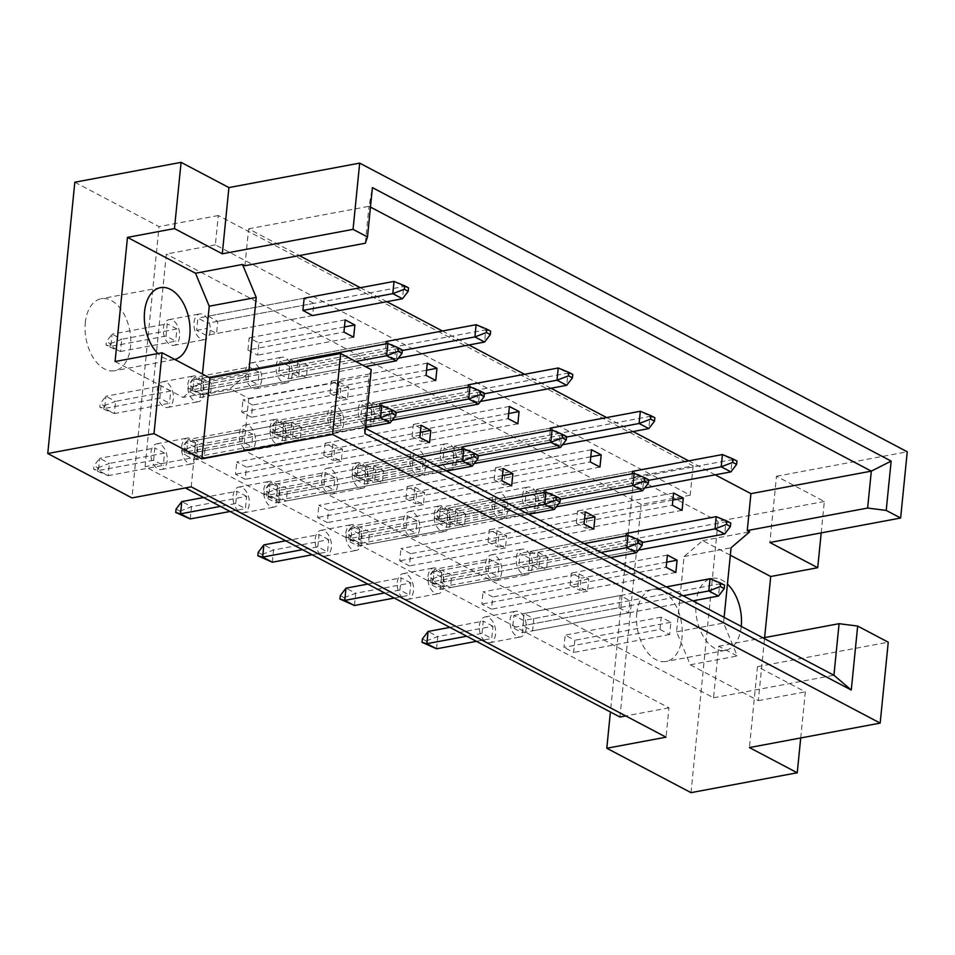 <?xml version="1.0" encoding="UTF-8"?>
<svg xmlns="http://www.w3.org/2000/svg" width="955" height="955" viewBox="0 0 955 955"><rect width="100%" height="100%" fill="white"/><g stroke="black" fill="none" stroke-linecap="round" stroke-linejoin="round"><path stroke-width="0.72" stroke-dasharray="4.78 3.58" d="M636.746 613.54A36.636 22.252 -100.6 0 1 652.635 589.462A36.636 22.252 -100.6 0 1 682.001 637.391A36.636 22.252 -100.6 0 1 666.113 661.469A36.636 22.252 -100.6 0 1 636.746 613.54M741.247 626.396A36.636 22.252 -100.6 0 1 725.358 650.391A36.636 22.252 -100.6 0 1 695.992 602.45A36.636 22.252 -100.6 0 1 711.893 578.372A36.636 22.252 -100.6 0 1 727.447 584.09M85.293 322.814A36.636 22.252 -100.6 0 1 101.182 298.736A36.636 22.252 -100.6 0 1 130.549 346.665A36.636 22.252 -100.6 0 1 114.66 370.743A36.636 22.252 -100.6 0 1 85.293 322.814M800.72 737.964L805.316 691.874L757.482 666.65L749.412 747.562M626.11 535.779L625.119 545.675L634.812 550.784L636.042 538.56L626.337 533.451L530.312 551.417L540.005 556.526L538.787 568.75L529.094 563.641L530.312 551.417M618.924 607.762L628.617 612.871L629.846 600.647L620.141 595.538L618.924 607.762L522.898 625.716L524.116 613.492L533.809 618.613L532.592 630.825L522.898 625.716M632.305 473.692L631.315 483.588L641.02 488.697L642.238 476.485L632.532 471.364L536.507 489.33L546.2 494.439L544.983 506.663L535.289 501.554L536.507 489.33M659.977 629.405L669.67 634.514L670.888 622.29L661.194 617.181L659.977 629.405L563.951 647.359L565.169 635.135L574.862 640.256L573.645 652.468L563.951 647.359M724.117 617.372L723.556 623.042L737.284 656.001L718.697 646.201L713.54 697.783L243.549 449.996L248.694 398.426L230.107 388.625L248.718 372.701L248.921 370.683M244.934 265.741L248.61 228.83L299.321 255.57M360.322 287.718L386.811 301.685M442.416 331.003L468.905 344.97M524.522 374.288L551.011 388.255M606.628 417.574L633.117 431.541M688.734 460.859L715.223 474.826M550.199 430.407L549.209 440.303L558.914 445.424L560.131 433.2L550.438 428.091L454.401 446.045L464.106 451.154L462.877 463.378L453.183 458.269L454.401 446.045M468.093 387.121L467.114 397.017L476.808 402.139L478.025 389.915L468.332 384.805L372.307 402.759L382 407.869L380.782 420.093L371.077 414.983L372.307 402.759M385.999 343.836L385.008 353.732L394.702 358.853L395.919 346.629L386.226 341.52L290.201 359.474L299.894 364.583L298.676 376.807L288.983 371.698L290.201 359.474M206.352 335.432L196.658 330.323L197.876 318.099L207.581 323.22L206.352 335.432L312.595 315.568L313.825 303.344L304.12 298.235L208.095 316.189L217.788 321.31L216.57 333.522L206.877 328.413L208.095 316.189M579.088 573.895L577.87 586.119L587.564 591.229L588.793 579.005L579.088 573.895L483.063 591.849L492.756 596.971L491.538 609.183L481.845 604.073L483.063 591.849M538.035 552.253L536.817 564.477L546.523 569.586L547.74 557.362L538.035 552.253L442.01 570.207L451.703 575.328L450.485 587.54L440.792 582.431L442.01 570.207M496.994 530.61L495.764 542.834L505.47 547.943L506.687 535.719L496.994 530.61L400.957 548.564L410.662 553.685L409.432 565.909L399.739 560.788L400.957 548.564M455.941 508.967L454.711 521.191L464.417 526.301L465.634 514.077L455.941 508.967L359.904 526.933L369.609 532.042L368.379 544.266L358.686 539.145L359.904 526.933M414.888 487.325L413.67 499.549L423.363 504.658L424.581 492.434L414.888 487.325L318.851 505.291L328.556 510.4L327.338 522.624L317.633 517.503L318.851 505.291M373.835 465.682L372.617 477.906L382.31 483.015L383.528 470.791L373.835 465.682L277.81 483.648L287.503 488.757L286.285 500.981L276.58 495.86L277.81 483.648M332.782 444.039L331.564 456.263L341.257 461.372L342.475 449.148L332.782 444.039L236.756 462.005L246.45 467.114L245.232 479.338L235.527 474.217L236.756 462.005M291.729 422.397L290.511 434.62L300.204 439.73L301.422 427.506L291.729 422.397L195.703 440.362L205.397 445.472L204.179 457.696L194.486 452.575L195.703 440.362M544.004 492.494L543.013 502.39L552.718 507.499L553.936 495.275L544.243 490.166L448.205 508.132L457.911 513.241L456.681 525.465L446.988 520.356L448.205 508.132M461.898 449.208L460.919 459.104L470.612 464.214L471.83 452.002L462.136 446.88L366.099 464.846L375.804 469.956L374.587 482.18L364.882 477.07L366.099 464.846M379.804 405.923L378.813 415.819L388.506 420.928L389.724 408.716L380.03 403.595L284.005 421.561L293.698 426.67L292.481 438.894L282.776 433.785L284.005 421.561M338.977 381.952L337.76 394.176L347.453 399.286L348.671 387.073L338.977 381.952L242.952 399.918L252.645 405.027L251.428 417.251L241.734 412.142L242.952 399.918M297.805 361.539L296.707 372.534L306.4 377.643L307.629 365.431L297.924 360.31L201.899 378.276L211.592 383.385L210.375 395.609L200.681 390.5L201.899 378.276M821.193 532.89L824.332 501.471L776.487 476.247L769.873 542.488M776.487 476.247L907.25 451.787M757.482 666.65L888.246 642.202M74.824 182.226L159.031 226.61L131.957 497.925M730.324 555.201L702.677 540.625L684.078 556.55L676.558 631.828L690.286 664.787L758.33 700.66L764.621 637.618M758.33 700.66L805.316 691.874M691.002 792.65L718.076 521.346L824.332 501.471M693.127 465.873L690.202 495.203L215.364 244.862L218.289 215.532L693.127 465.873L633.881 476.951L610.412 712M633.881 476.951L718.076 521.346M218.289 215.532L159.031 226.61M215.364 244.862L166.325 254.03L145.1 466.685L185.401 487.921M191.203 486.835L194.14 457.505L145.1 466.685M690.202 495.203L641.163 504.371L619.938 717.014M194.14 457.505L668.978 707.846L666.053 737.176M668.978 707.846L625.752 715.928M576.343 523.197L577.56 510.973L587.253 516.082L586.036 528.306L576.343 523.197L672.368 505.231M570.147 585.272L571.365 573.06L581.058 578.169L579.84 590.393L570.147 585.272L666.172 567.318M641.163 504.371L166.325 254.03M494.236 479.911L495.454 467.687L505.159 472.797L503.93 485.021L494.236 479.911L590.262 461.945M412.13 436.626L413.348 424.402L423.053 429.511L421.835 441.735L412.13 436.626L508.167 418.66M330.024 393.341L331.254 381.117L340.947 386.226L339.729 398.45L330.024 393.341L426.061 375.375M247.93 350.055L249.148 337.831L258.841 342.952L257.623 355.165L247.93 350.055L343.955 332.089M488.041 541.998L489.258 529.774L498.952 534.884L497.734 547.108L488.041 541.998L584.066 524.032M405.935 498.713L407.152 486.489L416.858 491.598L415.628 503.822L405.935 498.713L501.96 480.747M323.829 455.428L325.058 443.204L334.751 448.313L333.534 460.537L323.829 455.428L419.866 437.462M370.468 207.092L369 206.316L365.311 243.227M248.61 228.83L369 206.316L372.402 187.622M702.677 540.625L749.675 531.84M718.697 646.201L763.069 637.904M690.286 664.787L737.284 656.001M713.54 697.783L833.93 675.257M243.549 449.996L363.939 427.482L365.407 428.258M248.694 398.426L369.084 375.912L363.939 427.482L364.87 433.63M371.256 369.633L369.084 375.912M115.078 361.539L183.121 397.411L230.107 388.625M183.121 397.411L201.72 381.499L202.46 374.05M201.72 381.499L248.718 372.701M174.801 359.462A36.636 22.252 -100.6 0 1 173.906 359.665A36.636 22.252 -100.6 0 1 157.921 353.529M676.558 631.828L723.556 623.042M684.078 556.55L731.076 547.764M661.194 617.181L565.169 635.135M669.67 634.514L573.645 652.468M670.888 622.29L574.862 640.256M667.39 555.094L571.365 573.06M675.865 572.427L579.84 590.393M666.686 562.149L581.058 578.169M673.585 493.007L577.56 510.973M682.061 510.34L586.036 528.306M672.881 500.074L587.253 516.082M642.238 476.485L546.2 494.439M641.02 488.697L544.983 506.663M631.315 483.588L535.289 501.554M591.491 449.721L495.454 467.687M590.787 456.788L505.159 472.797M599.967 467.067L503.93 485.021M560.131 433.2L464.106 451.154M558.914 445.424L462.877 463.378M549.209 440.303L453.183 458.269M509.385 406.448L413.348 424.402M508.681 413.503L423.053 429.511M517.861 423.781L421.835 441.735M478.025 389.915L382 407.869M476.808 402.139L380.782 420.093M467.114 397.017L371.077 414.983M427.279 363.163L331.254 381.117M426.575 370.218L340.947 386.226M435.755 380.496L339.729 398.45M395.919 346.629L299.894 364.583M394.702 358.853L298.676 376.807M385.008 353.732L288.983 371.698M345.173 319.877L249.148 337.831M344.469 326.932L258.841 342.952M353.648 337.211L257.623 355.165M313.825 303.344L217.788 321.31M312.595 315.568L216.57 333.522M196.658 330.323L206.877 328.413M620.141 595.538L524.116 613.492M629.846 600.647L533.809 618.613M628.617 612.871L532.592 630.825M588.793 579.005L492.756 596.971M587.564 591.229L491.538 609.183M577.87 586.119L481.845 604.073M547.74 557.362L451.703 575.328M546.523 569.586L450.485 587.54M536.817 564.477L440.792 582.431M506.687 535.719L410.662 553.685M505.47 547.943L409.432 565.909M495.764 542.834L399.739 560.788M465.634 514.077L369.609 532.042M464.417 526.301L368.379 544.266M454.711 521.191L358.686 539.145M424.581 492.434L328.556 510.4M423.363 504.658L327.338 522.624M413.67 499.549L317.633 517.503M383.528 470.791L287.503 488.757M382.31 483.015L286.285 500.981M372.617 477.906L276.58 495.86M342.475 449.148L246.45 467.114M341.257 461.372L245.232 479.338M331.564 456.263L235.527 474.217M301.422 427.506L205.397 445.472M300.204 439.73L204.179 457.696M290.511 434.62L194.486 452.575M636.042 538.56L540.005 556.526M634.812 550.784L538.787 568.75M625.119 545.675L529.094 563.641M585.284 511.808L489.258 529.774M584.579 518.863L498.952 534.884M593.771 529.142L497.734 547.108M553.936 495.275L457.911 513.241M552.718 507.499L456.681 525.465M543.013 502.39L446.988 520.356M503.19 468.523L407.152 486.489M502.485 475.578L416.858 491.598M511.665 485.856L415.628 503.822M471.83 452.002L375.804 469.956M470.612 464.214L374.587 482.18M460.919 459.104L364.882 477.07M421.083 425.238L325.058 443.204M420.379 432.305L334.751 448.313M429.559 442.571L333.534 460.537M389.724 408.716L293.698 426.67M388.506 420.928L292.481 438.894M378.813 415.819L282.776 433.785M348.671 387.073L252.645 405.027M347.453 399.286L251.428 417.251M337.76 394.176L241.734 412.142M307.629 365.431L211.592 383.385M306.4 377.643L210.375 395.609M296.707 372.534L200.681 390.5M495.573 634.072A13.084 7.95 -100.6 0 1 489.891 642.667A13.084 7.95 -100.6 0 1 479.41 625.549A13.084 7.95 -100.6 0 1 485.08 616.942A13.084 7.95 -100.6 0 1 495.573 634.072M526.217 628.33A13.084 7.95 -100.6 0 1 520.547 636.937A13.084 7.95 -100.6 0 1 510.054 619.819A13.084 7.95 -100.6 0 1 515.736 611.212A13.084 7.95 -100.6 0 1 526.217 628.33M436.566 648.791L437.784 636.567L492.947 626.253L491.73 638.477L482.036 633.356L466.697 636.233M482.036 633.356L483.254 621.144L449.912 627.375M422.385 638.919L426.264 640.96L425.918 644.386M476.402 641.342L491.73 638.477M492.947 626.253L483.254 621.144M426.264 640.96L437.784 636.567L428.091 631.458M523.591 620.523L522.373 632.747L512.68 627.626L513.897 615.402L523.591 620.523L719.736 583.827L718.518 596.051M724.57 585.176L719.736 583.827L710.043 578.718M522.373 632.747L692.817 600.862M683.112 595.753L512.68 627.626M666.327 586.895L513.897 615.402M501.769 571.985A13.084 7.95 -100.6 0 1 496.087 580.58A13.084 7.95 -100.6 0 1 485.606 563.462A13.084 7.95 -100.6 0 1 491.276 554.867A13.084 7.95 -100.6 0 1 501.769 571.985M532.413 566.255A13.084 7.95 -100.6 0 1 526.742 574.85A13.084 7.95 -100.6 0 1 516.249 557.732A13.084 7.95 -100.6 0 1 521.931 549.137A13.084 7.95 -100.6 0 1 532.413 566.255M488.232 571.281L433.057 581.595L442.762 586.704L497.925 576.39L488.232 571.281L489.449 559.057L434.286 569.371L433.057 581.595L428.234 580.258L428.58 576.832L432.46 578.885L432.114 582.299L428.234 580.258M432.114 582.299L442.762 586.704L443.98 574.492L499.143 564.166L497.925 576.39M499.143 564.166L489.449 559.057M432.46 578.885L443.98 574.492L434.286 569.371L428.58 576.832M529.798 558.436L528.569 570.66L518.875 565.551L520.093 553.327L529.798 558.436L725.943 521.752L724.714 533.976M730.766 523.089L725.943 521.752L716.238 516.643M528.569 570.66L638.453 550.104M642.405 542.44L518.875 565.551M626.337 533.451L520.093 553.327M507.965 509.898A13.084 7.95 -100.6 0 1 502.294 518.505A13.084 7.95 -100.6 0 1 491.801 501.375A13.084 7.95 -100.6 0 1 497.483 492.78A13.084 7.95 -100.6 0 1 507.965 509.898M538.608 504.168A13.084 7.95 -100.6 0 1 532.938 512.763A13.084 7.95 -100.6 0 1 522.445 495.645A13.084 7.95 -100.6 0 1 528.127 487.05A13.084 7.95 -100.6 0 1 538.608 504.168M494.427 509.194L439.264 519.508L448.957 524.629L504.121 514.303L494.427 509.194L495.645 496.97L440.482 507.296L439.264 519.508L434.43 518.171L434.776 514.757L438.655 516.798L438.309 520.224L434.43 518.171M438.309 520.224L448.957 524.629L450.175 512.405L505.338 502.091L504.121 514.303M505.338 502.091L495.645 496.97M438.655 516.798L450.175 512.405L440.482 507.296L434.776 514.757M535.994 496.349L534.764 508.573L525.071 503.464L526.289 491.24L535.994 496.349L732.139 459.665L730.909 471.889M736.962 461.002L732.139 459.665L722.434 454.556M534.764 508.573L644.649 488.029M648.6 480.353L525.071 503.464M632.532 471.364L526.289 491.24M413.467 590.787A13.084 7.95 -100.6 0 1 407.797 599.382A13.084 7.95 -100.6 0 1 397.304 582.264A13.084 7.95 -100.6 0 1 402.986 573.657A13.084 7.95 -100.6 0 1 413.467 590.787M444.111 585.045A13.084 7.95 -100.6 0 1 438.44 593.652A13.084 7.95 -100.6 0 1 427.947 576.534A13.084 7.95 -100.6 0 1 433.63 567.927A13.084 7.95 -100.6 0 1 444.111 585.045M354.46 605.506L355.678 593.282L410.841 582.968L409.623 595.192L399.93 590.071L384.602 592.948M399.93 590.071L401.148 577.859L367.806 584.09M340.278 595.634L344.158 597.675L343.812 601.101M394.296 598.057L409.623 595.192M410.841 582.968L401.148 577.859M344.158 597.675L355.678 593.282L345.985 588.173M441.497 577.238L440.267 589.462L430.574 584.341L431.791 572.129L441.497 577.238L637.642 540.554L636.412 552.766M642.464 541.891L637.642 540.554L627.936 535.433M440.267 589.462L610.711 557.577M601.005 552.468L430.574 584.341M584.221 543.61L431.791 572.129M331.361 547.502A13.084 7.95 -100.6 0 1 325.691 556.096A13.084 7.95 -100.6 0 1 315.198 538.978A13.084 7.95 -100.6 0 1 320.88 530.383A13.084 7.95 -100.6 0 1 331.361 547.502M362.017 541.76A13.084 7.95 -100.6 0 1 356.334 550.367A13.084 7.95 -100.6 0 1 345.853 533.248A13.084 7.95 -100.6 0 1 351.524 524.641A13.084 7.95 -100.6 0 1 362.017 541.76M272.354 562.22L273.572 549.996L328.747 539.682L327.517 551.906L317.824 546.797L302.496 549.662M317.824 546.797L319.042 534.573L285.7 540.805M258.172 552.348L262.052 554.401L261.718 557.816M312.19 554.771L327.517 551.906M328.747 539.682L319.042 534.573M262.052 554.401L273.572 549.996L263.878 544.887M359.39 533.952L358.173 546.176L348.468 541.055L349.697 528.843L359.39 533.952L555.535 497.269L554.318 509.481M560.358 498.606L555.535 497.269L545.842 492.147M358.173 546.176L528.604 514.291M518.911 509.182L348.468 541.055M502.115 500.325L349.697 528.843M249.255 504.216A13.084 7.95 -100.6 0 1 243.585 512.811A13.084 7.95 -100.6 0 1 233.104 495.693A13.084 7.95 -100.6 0 1 238.774 487.098A13.084 7.95 -100.6 0 1 249.255 504.216M279.911 498.486A13.084 7.95 -100.6 0 1 274.228 507.081A13.084 7.95 -100.6 0 1 263.747 489.963A13.084 7.95 -100.6 0 1 269.417 481.356A13.084 7.95 -100.6 0 1 279.911 498.486M190.248 518.935L191.478 506.711L246.641 496.397L245.423 508.621L235.718 503.512L220.39 506.377M235.718 503.512L236.936 491.288L203.594 497.519M176.078 509.063L179.946 511.116L179.612 514.53M230.083 511.486L245.423 508.621M246.641 496.397L236.936 491.288M179.946 511.116L191.478 506.711L181.772 501.602M277.284 490.667L276.067 502.891L266.373 497.77L267.591 485.558L277.284 490.667L473.429 453.983L472.212 466.195M478.252 455.32L473.429 453.983L463.736 448.862M276.067 502.891L446.498 471.006M436.805 465.897L266.373 497.77M420.009 457.039L267.591 485.558M167.161 460.931A13.084 7.95 -100.6 0 1 161.479 469.526A13.084 7.95 -100.6 0 1 150.997 452.407A13.084 7.95 -100.6 0 1 156.668 443.812A13.084 7.95 -100.6 0 1 167.161 460.931M197.804 455.201A13.084 7.95 -100.6 0 1 192.134 463.796A13.084 7.95 -100.6 0 1 181.641 446.677A13.084 7.95 -100.6 0 1 187.323 438.07A13.084 7.95 -100.6 0 1 197.804 455.201M153.612 460.226L98.449 470.54L108.154 475.65L163.317 465.336L153.612 460.226L154.841 448.002L99.666 458.316L98.449 470.54L93.626 469.203L93.972 465.777L97.852 467.831L97.506 471.245L93.626 469.203M97.506 471.245L108.154 475.65L109.371 463.426L164.535 453.112L163.317 465.336M164.535 453.112L154.841 448.002M97.852 467.831L109.371 463.426L99.666 458.316L93.972 465.777M195.178 447.382L193.96 459.606L184.267 454.485L185.485 442.272L195.178 447.382L391.323 410.698L390.106 422.91M396.146 412.035L391.323 410.698L381.63 405.577M193.96 459.606L365.479 427.518M366.183 420.463L184.267 454.485M367.4 408.239L185.485 442.272M419.663 528.7A13.084 7.95 -100.6 0 1 413.993 537.295A13.084 7.95 -100.6 0 1 403.499 520.177A13.084 7.95 -100.6 0 1 409.182 511.582A13.084 7.95 -100.6 0 1 419.663 528.7M450.306 522.97A13.084 7.95 -100.6 0 1 444.636 531.565A13.084 7.95 -100.6 0 1 434.155 514.447A13.084 7.95 -100.6 0 1 439.825 505.852A13.084 7.95 -100.6 0 1 450.306 522.97M406.126 527.996L350.963 538.31L360.656 543.419L415.819 533.105L406.126 527.996L407.343 515.772L352.18 526.086L350.963 538.31L346.14 536.973L346.474 533.547L350.354 535.6L350.007 539.014L346.14 536.973M350.007 539.014L360.656 543.419L361.873 531.207L417.037 520.881L415.819 533.105M417.037 520.881L407.343 515.772M350.354 535.6L361.873 531.207L352.18 526.086L346.474 533.547M447.692 515.151L446.474 527.375L436.769 522.266L437.987 510.042L447.692 515.151L643.837 478.467L642.62 490.691M648.66 479.804L643.837 478.467L634.132 473.358M446.474 527.375L556.347 506.819M560.299 499.155L436.769 522.266M544.243 490.166L437.987 510.042M337.557 485.415A13.084 7.95 -100.6 0 1 331.886 494.01A13.084 7.95 -100.6 0 1 321.393 476.891A13.084 7.95 -100.6 0 1 327.076 468.296A13.084 7.95 -100.6 0 1 337.557 485.415M368.212 479.685A13.084 7.95 -100.6 0 1 362.53 488.28A13.084 7.95 -100.6 0 1 352.049 471.161A13.084 7.95 -100.6 0 1 357.719 462.566A13.084 7.95 -100.6 0 1 368.212 479.685M324.02 484.71L268.856 495.024L278.55 500.134L333.713 489.82L324.02 484.71L325.237 472.486L270.074 482.8L268.856 495.024L264.034 493.687L264.368 490.273L268.248 492.314L267.913 495.729L264.034 493.687M267.913 495.729L278.55 500.134L279.767 487.921L334.942 477.596L333.713 489.82M334.942 477.596L325.237 472.486M268.248 492.314L279.767 487.921L270.074 482.8L264.368 490.273M365.586 471.865L364.368 484.089L354.663 478.98L355.893 466.756L365.586 471.865L561.731 435.182L560.513 447.406M566.554 436.519L561.731 435.182L552.038 430.072M364.368 484.089L474.241 463.533M478.204 455.869L354.663 478.98M462.136 446.88L355.893 466.756M255.463 442.129A13.084 7.95 -100.6 0 1 249.78 450.724A13.084 7.95 -100.6 0 1 239.299 433.606A13.084 7.95 -100.6 0 1 244.969 425.011A13.084 7.95 -100.6 0 1 255.463 442.129M286.106 436.399A13.084 7.95 -100.6 0 1 280.424 444.994A13.084 7.95 -100.6 0 1 269.943 427.876A13.084 7.95 -100.6 0 1 275.613 419.281A13.084 7.95 -100.6 0 1 286.106 436.399M241.913 441.425L186.75 451.739L196.444 456.86L251.619 446.534L241.913 441.425L243.143 429.201L187.968 439.527L186.75 451.739L181.928 450.402L182.274 446.988L186.153 449.029L185.807 452.455L181.928 450.402M185.807 452.455L196.444 456.86L197.673 444.636L252.836 434.31L251.619 446.534M252.836 434.31L243.143 429.201M186.153 449.029L197.673 444.636L187.968 439.527L182.274 446.988M283.48 428.58L282.262 440.804L272.569 435.695L273.787 423.471L283.48 428.58L479.625 391.896L478.407 404.12M484.448 393.233L479.625 391.896L469.932 386.787M282.262 440.804L392.147 420.248M396.098 412.584L272.569 435.695M380.03 403.595L273.787 423.471M173.356 398.844A13.084 7.95 -100.6 0 1 167.674 407.439A13.084 7.95 -100.6 0 1 157.193 390.32A13.084 7.95 -100.6 0 1 162.863 381.725A13.084 7.95 -100.6 0 1 173.356 398.844M204 393.114A13.084 7.95 -100.6 0 1 198.33 401.709A13.084 7.95 -100.6 0 1 187.837 384.59A13.084 7.95 -100.6 0 1 193.519 375.995A13.084 7.95 -100.6 0 1 204 393.114M159.819 398.139L104.644 408.454L114.349 413.575L169.513 403.249L159.819 398.139L161.037 385.916L105.874 396.241L104.644 408.454L99.821 407.117L100.168 403.702L104.047 405.744L103.701 409.17L99.821 407.117M103.701 409.17L114.349 413.575L115.567 401.351L170.73 391.025L169.513 403.249M170.73 391.025L161.037 385.916M104.047 405.744L115.567 401.351L105.874 396.241L100.168 403.702M201.374 385.295L200.156 397.519L190.463 392.41L191.68 380.186L201.374 385.295L397.519 348.611L396.301 360.835M402.353 349.948L397.519 348.611L387.826 343.502M200.156 397.519L365.479 366.601M355.785 361.479L190.463 392.41M297.924 360.31L191.68 380.186M425.858 466.613A13.084 7.95 -100.6 0 1 420.188 475.22A13.084 7.95 -100.6 0 1 409.695 458.102A13.084 7.95 -100.6 0 1 415.377 449.495A13.084 7.95 -100.6 0 1 425.858 466.613M456.514 460.883A13.084 7.95 -100.6 0 1 450.832 469.478A13.084 7.95 -100.6 0 1 440.351 452.36A13.084 7.95 -100.6 0 1 446.021 443.765A13.084 7.95 -100.6 0 1 456.514 460.883M412.321 465.909L357.158 476.235L366.851 481.344L422.014 471.018L412.321 465.909L413.539 453.685L358.376 464.011L357.158 476.235L352.335 474.886L352.67 471.472L356.549 473.513L356.215 476.939L352.335 474.886M356.215 476.939L366.851 481.344L368.069 469.12L423.244 458.806L422.014 471.018M423.244 458.806L413.539 453.685M356.549 473.513L368.069 469.12L358.376 464.011L352.67 471.472M453.888 453.064L452.67 465.288L442.965 460.179L444.194 447.955L453.888 453.064L650.033 416.38L648.815 428.604M654.855 417.717L650.033 416.38L640.327 411.271M452.67 465.288L562.543 444.744M566.494 437.068L442.965 460.179M550.438 428.091L444.194 447.955M343.752 423.328A13.084 7.95 -100.6 0 1 338.082 431.935A13.084 7.95 -100.6 0 1 327.601 414.816A13.084 7.95 -100.6 0 1 333.271 406.209A13.084 7.95 -100.6 0 1 343.752 423.328M374.408 417.598A13.084 7.95 -100.6 0 1 368.726 426.205A13.084 7.95 -100.6 0 1 358.244 409.074A13.084 7.95 -100.6 0 1 363.915 400.479A13.084 7.95 -100.6 0 1 374.408 417.598M330.215 422.623L275.052 432.949L284.745 438.058L339.92 427.733L330.215 422.623L331.433 410.399L276.27 420.725L275.052 432.949L270.229 431.612L270.563 428.186L274.443 430.228L274.109 433.654L270.229 431.612M274.109 433.654L284.745 438.058L285.975 425.835L341.138 415.521L339.92 427.733M341.138 415.521L331.433 410.399M274.443 430.228L285.975 425.835L276.27 420.725L270.563 428.186M371.782 409.791L370.564 422.003L360.871 416.893L362.088 404.669L371.782 409.791L567.927 373.095L566.709 385.319M572.749 374.432L567.927 373.095L558.233 367.985M370.564 422.003L480.449 401.458M484.4 393.782L360.871 416.893M468.332 384.805L362.088 404.669M261.658 380.042A13.084 7.95 -100.6 0 1 255.976 388.649A13.084 7.95 -100.6 0 1 245.495 371.531A13.084 7.95 -100.6 0 1 251.165 362.924A13.084 7.95 -100.6 0 1 261.658 380.042M292.302 374.312A13.084 7.95 -100.6 0 1 286.631 382.919A13.084 7.95 -100.6 0 1 276.138 365.789A13.084 7.95 -100.6 0 1 281.821 357.194A13.084 7.95 -100.6 0 1 292.302 374.312M248.109 379.338L192.946 389.664L202.651 394.773L257.814 384.459L248.109 379.338L249.339 367.114L194.163 377.44L192.946 389.664L188.123 388.327L188.469 384.901L192.349 386.942L192.003 390.368L188.123 388.327M192.003 390.368L202.651 394.773L203.869 382.549L259.032 372.235L257.814 384.459M259.032 372.235L249.339 367.114M192.349 386.942L203.869 382.549L194.163 377.44L188.469 384.901M289.675 366.505L288.458 378.717L278.765 373.608L279.982 361.384L289.675 366.505L485.82 329.809L484.603 342.033M490.643 331.146L485.82 329.809L476.127 324.7M288.458 378.717L398.342 358.173M402.294 350.509L278.765 373.608M386.226 341.52L279.982 361.384M179.552 336.757A13.084 7.95 -100.6 0 1 173.87 345.364A13.084 7.95 -100.6 0 1 163.389 328.245A13.084 7.95 -100.6 0 1 169.059 319.639A13.084 7.95 -100.6 0 1 179.552 336.757M210.196 331.027A13.084 7.95 -100.6 0 1 204.525 339.634A13.084 7.95 -100.6 0 1 194.032 322.504A13.084 7.95 -100.6 0 1 199.714 313.909A13.084 7.95 -100.6 0 1 210.196 331.027M166.015 336.053L110.84 346.379L120.545 351.488L175.708 341.174L166.015 336.053L167.232 323.84L112.069 334.155L110.84 346.379L106.017 345.042L106.363 341.615L110.243 343.657L109.897 347.083L106.017 345.042M109.897 347.083L120.545 351.488L121.763 339.264L176.926 328.95L175.708 341.174M176.926 328.95L167.232 323.84M110.243 343.657L121.763 339.264L112.069 334.155L106.363 341.615M408.549 287.861L403.726 286.524L402.497 298.748M394.021 281.415L403.726 286.524L207.581 323.22M304.12 298.235L197.876 318.099M711.893 578.372L652.635 589.462M160.44 287.658L101.182 298.736M173.906 359.665L114.66 370.743M725.358 650.391L666.113 661.469M489.891 642.667L520.547 636.937M485.08 616.942L515.736 611.212M496.087 580.58L526.742 574.85M491.276 554.867L521.931 549.137M502.294 518.505L532.938 512.763M497.483 492.78L528.127 487.05M407.797 599.382L438.44 593.652M402.986 573.657L433.63 567.927M325.691 556.096L356.334 550.367M320.88 530.383L351.524 524.641M243.585 512.811L274.228 507.081M238.774 487.098L269.417 481.356M161.479 469.526L192.134 463.796M156.668 443.812L187.323 438.07M413.993 537.295L444.636 531.565M409.182 511.582L439.825 505.852M331.886 494.01L362.53 488.28M327.076 468.296L357.719 462.566M249.78 450.724L280.424 444.994M244.969 425.011L275.613 419.281M167.674 407.439L198.33 401.709M162.863 381.725L193.519 375.995M420.188 475.22L450.832 469.478M415.377 449.495L446.021 443.765M338.082 431.935L368.726 426.205M333.271 406.209L363.915 400.479M255.976 388.649L286.631 382.919M251.165 362.924L281.821 357.194M173.87 345.364L204.525 339.634M169.059 319.639L199.714 313.909"/><path stroke-width="1.43" d="M727.447 584.09A36.636 22.252 -100.6 0 1 741.247 626.313A36.636 22.252 -100.6 0 1 741.247 626.396M157.921 353.529A36.636 22.252 -100.6 0 1 144.551 311.736A36.636 22.252 -100.6 0 1 160.44 287.658A36.636 22.252 -100.6 0 1 189.806 335.587A36.636 22.252 -100.6 0 1 174.801 359.462M763.069 637.904L839.075 623.687L857.662 626.074L888.246 642.202L880.176 723.102L749.412 747.562L797.246 772.774L800.72 737.964M730.42 526.515L730.766 523.089L726.886 521.048L726.54 524.462L730.42 526.515L724.714 533.976L715.02 528.855L716.238 516.643L626.337 533.451L626.11 535.779M736.615 464.428L736.962 461.002L733.082 458.961L732.736 462.387L736.615 464.428L730.909 471.889L721.216 466.78L722.434 454.556L632.532 471.364L632.305 473.692M672.368 505.231L682.061 510.34L683.291 498.128L673.585 493.007L672.368 505.231M666.172 567.318L675.865 572.427L677.095 560.203L667.39 555.094L666.172 567.318M715.223 474.826L750.928 493.651L747.252 530.562L749.675 531.84L731.076 547.764L724.117 617.372M299.321 255.57L360.322 287.718M386.811 301.685L442.416 331.003M468.905 344.97L524.522 374.288M551.011 388.255L606.628 417.574M633.117 431.541L688.734 460.859M248.921 370.683L256.226 297.423L242.51 264.463L244.934 265.741L365.311 243.227L367.484 236.947L372.402 187.622L891.146 461.11L886.216 510.424L900.637 518.028L907.25 451.787L359.677 163.114L353.064 229.355L367.484 236.947M591.491 449.721L590.262 461.945L599.967 467.067L601.184 454.843L591.491 449.721M654.509 421.143L654.855 417.717L650.976 415.676L650.63 419.102L654.509 421.143L648.815 428.604L639.11 423.495L640.327 411.271L550.438 428.091L550.199 430.407M509.385 406.448L508.167 418.66L517.861 423.781L519.078 411.557L509.385 406.448M572.415 377.858L572.749 374.432L568.87 372.39L568.535 375.816L572.415 377.858L566.709 385.319L557.016 380.209L558.233 367.985L468.332 384.805L468.093 387.121M427.279 363.163L426.061 375.375L435.755 380.496L436.972 368.272L427.279 363.163M490.309 334.572L490.643 331.146L486.764 329.105L486.429 332.531L490.309 334.572L484.603 342.033L474.91 336.924L476.127 324.7L386.226 341.52L385.999 343.836M345.173 319.877L343.955 332.089L353.648 337.211L354.878 324.987L345.173 319.877M302.902 310.447L392.803 293.639L394.021 281.415L304.12 298.235L302.902 310.447L312.595 315.568L402.497 298.748L392.803 293.639L404.323 289.246L408.203 291.287L408.549 287.861L404.669 285.82L404.323 289.246M585.284 511.808L584.066 524.032L593.771 529.142L594.989 516.918L585.284 511.808M648.314 483.23L648.66 479.804L644.78 477.763L644.434 481.177L648.314 483.23L642.62 490.691L632.914 485.57L634.132 473.358L544.243 490.166L544.004 492.494M503.19 468.523L501.96 480.747L511.665 485.856L512.883 473.632L503.19 468.523M566.208 439.945L566.554 436.519L562.674 434.477L562.34 437.891L566.208 439.945L560.513 447.406L550.808 442.284L552.038 430.072L462.136 446.88L461.898 449.208M421.083 425.238L419.866 437.462L429.559 442.571L430.777 430.359L421.083 425.238M484.113 396.659L484.448 393.233L480.568 391.192L480.234 394.606L484.113 396.659L478.407 404.12L468.714 398.999L469.932 386.787L380.03 403.595L379.804 405.923M402.007 353.374L402.353 349.948L398.474 347.907L398.128 351.321L402.007 353.374L396.301 360.835L386.608 355.726L387.826 343.502L297.924 360.31L297.805 361.539M181.08 162.35L174.467 228.591L222.3 253.803L228.913 187.574L181.08 162.35L74.824 182.226L47.75 453.53L131.957 497.925L191.203 486.835L666.053 737.176L606.795 748.254L691.002 792.65L797.246 772.774M764.621 637.618L770.721 576.498L817.719 567.712L769.873 542.488L900.637 518.028M817.719 567.712L821.193 532.89M857.662 626.074L851.275 690.059L364.87 433.63L371.256 369.633L340.672 353.517L332.603 434.418L880.176 723.102M202.46 374.05L209.241 306.209L195.512 273.249L127.469 237.377L115.078 361.539L162.075 352.753L153.994 433.654L201.839 458.877L209.909 377.977L340.672 353.517M201.839 458.877L332.603 434.418M222.3 253.803L353.064 229.355M228.913 187.574L359.677 163.114M127.469 237.377L174.467 228.591M153.994 433.654L47.75 453.53M610.412 712L606.795 748.254M162.075 352.753L209.909 377.977M625.752 715.928L619.938 717.014L185.401 487.921M750.928 493.651L871.318 471.137L370.468 207.092M747.252 530.562L867.629 508.048L871.318 471.137L891.146 461.11M886.216 510.424L867.629 508.048M770.721 576.498L730.324 555.201M365.407 428.258L833.93 675.257L839.075 623.687M195.512 273.249L242.51 264.463M209.241 306.209L256.226 297.423M677.095 560.203L666.686 562.149M683.291 498.128L672.881 500.074M601.184 454.843L590.787 456.788M519.078 411.557L508.681 413.503M436.972 368.272L426.575 370.218M354.878 324.987L344.469 326.932M594.989 516.918L584.579 518.863M512.883 473.632L502.485 475.578M430.777 430.359L420.379 432.305M851.275 690.059L833.93 675.257M466.697 636.233L426.861 643.682L436.566 648.791L476.402 641.342M449.912 627.375L428.091 631.458L426.861 643.682L422.038 642.345L422.385 638.919L428.091 631.458M436.566 648.791L422.038 642.345M724.224 588.59L724.57 585.176L720.691 583.123L720.345 586.549L724.224 588.59L718.518 596.051L708.825 590.942L720.345 586.549M683.112 595.753L708.825 590.942L710.043 578.718L720.691 583.123M692.817 600.862L718.518 596.051M710.043 578.718L666.327 586.895M642.405 542.44L715.02 528.855L726.54 524.462M716.238 516.643L726.886 521.048M638.453 550.104L724.714 533.976M648.6 480.353L721.216 466.78L732.736 462.387M722.434 454.556L733.082 458.961M644.649 488.029L730.909 471.889M384.602 592.948L344.767 600.397L354.46 605.506L394.296 598.057M367.806 584.09L345.985 588.173L344.767 600.397L339.932 599.06L340.278 595.634L345.985 588.173M354.46 605.506L339.932 599.06M642.118 545.305L642.464 541.891L638.585 539.838L638.238 543.264L642.118 545.305L636.412 552.766L626.719 547.657L638.238 543.264M601.005 552.468L626.719 547.657L627.936 535.433L638.585 539.838M610.711 557.577L636.412 552.766M627.936 535.433L584.221 543.61M302.496 549.662L262.661 557.111L272.354 562.22L312.19 554.771M285.7 540.805L263.878 544.887L262.661 557.111L257.838 555.774L258.172 552.348L263.878 544.887M272.354 562.22L257.838 555.774M560.012 502.02L560.358 498.606L556.479 496.552L556.132 499.978L560.012 502.02L554.318 509.481L544.613 504.371L556.132 499.978M518.911 509.182L544.613 504.371L545.842 492.147L556.479 496.552M528.604 514.291L554.318 509.481M545.842 492.147L502.115 500.325M220.39 506.377L180.555 513.826L190.248 518.935L230.083 511.486M203.594 497.519L181.772 501.602L180.555 513.826L175.732 512.489L176.078 509.063L181.772 501.602M190.248 518.935L175.732 512.489M477.918 458.734L478.252 455.32L474.372 453.267L474.038 456.693L477.918 458.734L472.212 466.195L462.518 461.086L474.038 456.693M436.805 465.897L462.518 461.086L463.736 448.862L474.372 453.267M446.498 471.006L472.212 466.195M463.736 448.862L420.009 457.039M395.812 415.449L396.146 412.035L392.278 409.982L391.932 413.408L395.812 415.449L390.106 422.91L380.412 417.801L391.932 413.408M366.183 420.463L380.412 417.801L381.63 405.577L392.278 409.982M365.479 427.518L390.106 422.91M381.63 405.577L367.4 408.239M560.299 499.155L632.914 485.57L644.434 481.177M634.132 473.358L644.78 477.763M556.347 506.819L642.62 490.691M478.204 455.869L550.808 442.284L562.34 437.891M552.038 430.072L562.674 434.477M474.241 463.533L560.513 447.406M396.098 412.584L468.714 398.999L480.234 394.606M469.932 386.787L480.568 391.192M392.147 420.248L478.407 404.12M355.785 361.479L386.608 355.726L398.128 351.321M387.826 343.502L398.474 347.907M365.479 366.601L396.301 360.835M566.494 437.068L639.11 423.495L650.63 419.102M640.327 411.271L650.976 415.676M562.543 444.744L648.815 428.604M484.4 393.782L557.016 380.209L568.535 375.816M558.233 367.985L568.87 372.39M480.449 401.458L566.709 385.319M402.294 350.509L474.91 336.924L486.429 332.531M476.127 324.7L486.764 329.105M398.342 358.173L484.603 342.033M394.021 281.415L404.669 285.82M408.203 291.287L402.497 298.748"/></g></svg>
